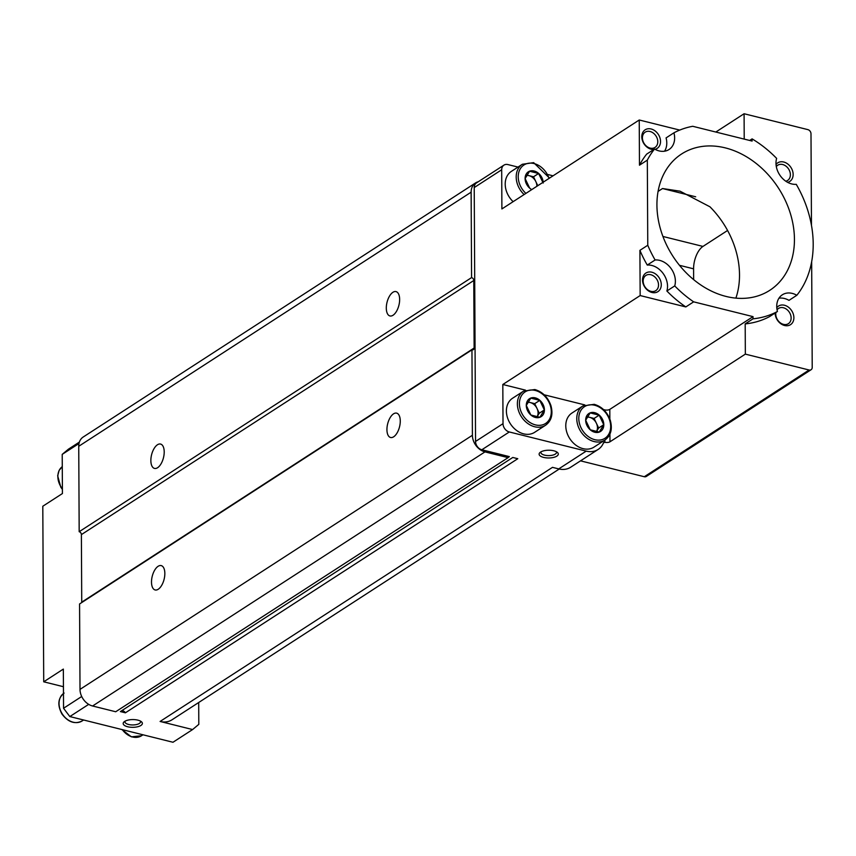 <?xml version="1.0" encoding="UTF-8"?>
<svg xmlns="http://www.w3.org/2000/svg" width="856" height="856" viewBox="0 0 856 856"><rect width="100%" height="100%" fill="white"/><g stroke="black" fill="none" stroke-linecap="round" stroke-linejoin="round"><path stroke-width="1.28" d="M745.191 323.9L753.034 318.817A103.33 79.961 -122.9 0 0 777.441 311.498L769.598 316.581A103.33 79.961 -122.9 0 1 745.191 323.9L745.341 354.127L809.102 370.006L644.301 476.728L580.529 460.849M639.913 250.348L647.767 245.265A103.33 79.961 -122.9 0 0 655.108 259.978L647.264 265.06A103.33 79.961 -122.9 0 1 639.913 250.348L640.16 295.555L502.814 384.494L525.434 390.133M674.731 285.915L666.878 290.997A103.33 79.961 -122.9 0 0 685.817 306.93L693.66 301.847A103.33 79.961 -122.9 0 1 674.731 285.915A18.447 14.274 -122.9 0 0 670.74 268.078A18.447 14.274 -122.9 0 0 655.108 259.978M749.663 140.459L752.092 138.886L752.103 141.069L692.739 126.292A103.33 79.961 -122.9 0 0 673.929 132.819L666.075 137.902A18.447 14.274 -122.9 0 1 664.556 151.202M654.53 149.04L646.676 154.123A103.33 79.961 -122.9 0 0 639.475 165.208L647.318 160.126A103.33 79.961 -122.9 0 1 654.53 149.04A18.447 14.274 -122.9 0 0 669.039 149.511A18.447 14.274 -122.9 0 0 673.929 132.819M752.092 138.886A103.33 79.961 -122.9 0 1 776.638 158.403A18.447 14.274 -122.9 0 0 780.629 176.24A18.447 14.274 -122.9 0 0 796.262 184.329A103.33 79.961 -122.9 0 1 796.84 295.277L788.986 300.36A18.447 14.274 -122.9 0 0 778.96 298.198M777.441 311.498A18.447 14.274 -122.9 0 1 782.331 294.806A18.447 14.274 -122.9 0 1 796.84 295.277M647.767 245.265L647.318 160.126M753.034 318.817L753.023 316.634L693.66 301.847M725.3 147.885A81.192 62.83 -122.9 0 1 790.249 213.112A81.192 62.83 -122.9 0 1 769.812 290.302A81.192 62.83 -122.9 0 1 672.944 256.308A81.192 62.83 -122.9 0 1 681.547 154.016A81.192 62.83 -122.9 0 1 725.3 147.885M594.685 412.667A10.7 8.282 -122.9 0 1 603.512 427.176A10.7 8.282 -122.9 0 1 590.255 429.808L599.264 432.045L603.737 424.726L599.179 415.16L590.159 412.913L585.686 420.232L590.244 429.798A10.7 8.282 -122.9 0 1 585.975 417.749A10.7 8.282 -122.9 0 1 594.685 412.667M531.758 189.604A10.7 8.282 -122.9 0 1 529.682 188.138A10.7 8.282 -122.9 0 1 525.391 176.079A10.7 8.282 -122.9 0 1 534.112 170.997A10.7 8.282 -122.9 0 1 543.196 182.2M543.164 183.056L538.606 173.49L529.586 171.243L525.113 178.562L529.671 188.127M535.3 397.88A10.7 8.282 -122.9 0 1 544.116 412.389A10.7 8.282 -122.9 0 1 530.87 415.021L539.879 417.257L544.352 409.938L539.794 400.373L530.774 398.126L526.301 405.444L530.859 415.01A10.7 8.282 -122.9 0 1 526.579 402.962A10.7 8.282 -122.9 0 1 535.3 397.88M735.893 298.123A81.192 62.83 -122.9 0 0 709.966 206.81L680.06 191.188L662.512 188.534L658.061 191.423M543.614 457.404A9.598 3.873 179.7 0 0 555.148 456.944A9.598 3.873 179.7 0 0 557.31 452.343A9.598 3.873 179.7 0 0 548.696 450.224A9.598 3.873 179.7 0 0 540.093 452.439A9.598 3.873 179.7 0 0 543.614 457.404M127.672 726.755A9.598 3.873 179.7 0 0 139.207 726.295A9.598 3.873 179.7 0 0 141.379 721.694A9.598 3.873 179.7 0 0 132.755 719.575A9.598 3.873 179.7 0 0 124.152 721.79A9.598 3.873 179.7 0 0 127.672 726.755M120.396 711.571L512.787 457.468L517.784 458.709L125.393 712.813L120.396 711.571M502.814 384.494L503.018 423.666A7.383 5.714 57.1 0 0 509.309 431.97L586.2 451.123A22.138 17.131 57.1 0 0 598.13 449.454A22.138 17.131 57.1 0 0 603.523 442.787A1.477 1.145 57.1 0 1 604.668 442.231L603.405 443.055M508.1 457.65L484.978 451.882A14.766 11.428 -122.9 0 1 472.405 435.265L471.956 349.847L79.565 603.962L80.015 689.38A14.766 11.428 -122.9 0 0 92.587 705.997L115.71 711.753L508.1 457.65L509.352 456.612L481.842 449.764A7.383 5.714 -122.9 0 1 475.551 441.45L474.224 187.56A7.383 5.714 -122.9 0 1 476.46 182.916L503.938 165.133A7.383 5.714 -122.9 0 1 507.908 164.577L517.987 167.081M198.699 702.509L198.806 724.358L192.6 729.558L172.976 742.259L69.828 716.568L88.692 704.36M192.6 729.558L160.093 721.458L552.484 467.355L558.733 468.906A22.138 17.131 -122.9 0 0 570.663 467.237L598.13 449.454M503.938 165.133A7.383 5.714 -122.9 0 0 501.691 169.766L501.894 208.939L639.239 120.001L639.475 165.208M548 174.56L553.04 175.812M69.828 716.568L63.547 708.265L63.344 669.092L43.72 681.804L42.8 506.238L62.424 493.538L62.21 454.375L68.427 449.175L79.394 442.081M63.547 708.265L81.705 696.506M62.21 454.375L79.009 443.494M63.43 686.715L43.72 681.804M79.18 531.704L471.581 277.601L471.132 192.183A14.766 11.428 -122.9 0 1 475.604 182.906L83.214 437.009A14.766 11.428 -122.9 0 0 78.741 446.286L79.18 531.704A2.579 2.001 -122.9 0 1 81.384 534.615L81.737 602.143A2.579 2.001 -122.9 0 1 81.705 602.571M158.232 589.26A12.551 6.12 104 0 1 155.139 589.955A12.551 6.12 104 0 1 152.229 576.302A12.551 6.12 104 0 1 161.206 565.602A12.551 6.12 104 0 1 164.662 576.323A12.551 6.12 104 0 1 158.232 589.26M393.664 436.795A12.551 6.12 104 0 1 390.571 437.491A12.551 6.12 104 0 1 387.661 423.838A12.551 6.12 104 0 1 396.638 413.148A12.551 6.12 104 0 1 400.094 423.859A12.551 6.12 104 0 1 393.664 436.795M81.737 602.143L474.128 348.028A2.579 2.001 -122.9 0 1 473.347 349.655A2.579 2.001 -122.9 0 1 471.956 349.847M474.128 348.028L473.775 280.511A2.579 2.001 -122.9 0 0 471.581 277.601M157.59 467.718A12.551 6.12 104 0 1 154.497 468.414A12.551 6.12 104 0 1 151.587 454.761A12.551 6.12 104 0 1 160.564 444.061A12.551 6.12 104 0 1 164.031 454.782A12.551 6.12 104 0 1 157.59 467.718M393.032 315.254A12.551 6.12 104 0 1 389.94 315.95A12.551 6.12 104 0 1 387.03 302.296A12.551 6.12 104 0 1 395.996 291.596A12.551 6.12 104 0 1 399.463 302.318A12.551 6.12 104 0 1 393.032 315.254M475.604 182.906A14.766 11.428 -122.9 0 1 478.29 181.739M559.236 469.024L172.013 719.789A22.138 17.131 -122.9 0 1 160.093 721.458M121.52 710.844A3.692 2.857 -122.9 0 1 125.393 712.813M811.659 261.722L812.216 367.406A3.692 2.857 -122.9 0 1 811.092 369.728L646.291 476.45A3.692 2.857 -122.9 0 1 644.301 476.728M811.467 225.363L810.996 133.771A3.692 2.857 -122.9 0 0 807.85 129.62L744.089 113.741L715.83 132.038M727.579 230.478L702.958 246.421L662.918 236.459M693.638 279.612L693.585 268.827A17.783 8.678 104 0 1 702.958 246.421M811.092 369.728A3.692 2.857 -122.9 0 1 809.102 370.006M745.341 354.127L609.975 441.792L609.932 434.142M604.668 442.231L604.882 442.285A3.692 1.487 179.7 0 0 609.975 441.792M640.16 295.555L685.817 306.93M544.149 394.787L584.819 404.92M603.534 409.585L604.711 409.874A3.692 1.487 179.7 0 0 609.804 409.382L753.023 316.634M604.989 440.005L594 447.121A20.298 15.708 -122.9 0 1 569.786 438.625A20.298 15.708 -122.9 0 1 571.936 413.052L582.925 405.937A20.298 15.708 -122.9 0 0 580.775 431.51A20.298 15.708 -122.9 0 0 604.989 440.005C610.895 435.64 612.661 429.059 610.275 420.264C607.236 411.929 601.886 406.621 594.225 404.321L582.925 405.937M545.604 425.218L534.615 432.334A20.298 15.708 -122.9 0 1 510.401 423.827A20.298 15.708 -122.9 0 1 512.551 398.254L523.54 391.139A20.298 15.708 -122.9 0 0 521.39 416.722A20.298 15.708 -122.9 0 0 545.604 425.218C551.51 420.852 553.276 414.272 550.89 405.466C547.851 397.141 542.501 391.834 534.84 389.534L523.54 391.139M639.239 120.001L679.728 130.08M744.217 139.111L744.089 113.741M513.119 201.663A20.298 15.708 -122.9 0 1 511.364 171.382L522.353 164.266A20.298 15.708 -122.9 0 0 524.107 194.547M527.959 401.978L534.722 403.658L539.28 413.223L536.947 417.033A9.223 7.137 -122.9 0 0 537.044 416.883A9.223 7.137 -122.9 0 0 537.001 408.44A9.223 7.137 -122.9 0 0 530.206 402.534A9.223 7.137 -122.9 0 0 527.735 402.352M534.722 403.658L539.794 400.373M539.28 413.223L544.352 409.938M526.772 175.095L533.534 176.775L537.782 185.699M526.547 175.469A9.223 7.137 -122.9 0 1 529.019 175.651A9.223 7.137 -122.9 0 1 535.813 181.558A9.223 7.137 -122.9 0 1 536.873 186.287M533.534 176.775L538.606 173.49M587.355 416.765L594.107 418.445L598.665 428.011L596.332 431.82A9.223 7.137 -122.9 0 0 596.429 431.67A9.223 7.137 -122.9 0 0 596.386 423.228A9.223 7.137 -122.9 0 0 589.591 417.321A9.223 7.137 -122.9 0 0 587.12 417.14M594.107 418.445L599.179 415.16M598.665 428.011L603.737 424.726M125.179 721.116A7.8 3.146 179.7 0 0 124.965 721.843A7.8 3.146 179.7 0 0 128.625 724.486A7.8 3.146 179.7 0 0 136.543 724.54A7.8 3.146 179.7 0 0 140.566 721.769A7.8 3.146 179.7 0 0 140.352 721.041M541.11 451.765A7.8 3.146 179.7 0 0 540.906 452.492A7.8 3.146 179.7 0 0 544.555 455.135A7.8 3.146 179.7 0 0 552.484 455.189A7.8 3.146 179.7 0 0 556.496 452.417A7.8 3.146 179.7 0 0 556.282 451.69M776.788 307.679A11.075 8.571 -122.9 0 1 784.46 305.25A11.075 8.571 -122.9 0 1 793.887 317.726A11.075 8.571 -122.9 0 1 784.535 325.494A11.075 8.571 -122.9 0 1 775.14 312.986M776.039 164.438A11.075 8.571 -122.9 0 1 783.711 162.009A11.075 8.571 -122.9 0 1 792.923 172.313A11.075 8.571 -122.9 0 1 787.627 182.339M653.834 149.479A11.075 8.571 -122.9 0 1 641.882 138.233A11.075 8.571 -122.9 0 1 651.106 128.978A11.075 8.571 -122.9 0 1 660.318 139.282A11.075 8.571 -122.9 0 1 655.022 149.308M651.855 272.219A11.075 8.571 -122.9 0 1 660.051 289.435A11.075 8.571 -122.9 0 1 643.808 285.39A11.075 8.571 -122.9 0 1 651.855 272.219M647.264 265.06A18.447 14.274 -122.9 0 1 662.897 273.16A18.447 14.274 -122.9 0 1 666.878 290.997M776.317 166.588A9.074 7.019 -122.9 0 1 777.772 165.208A9.074 7.019 -122.9 0 1 782.662 164.523A9.074 7.019 -122.9 0 1 789.917 171.81A9.074 7.019 -122.9 0 1 787.638 180.434A9.074 7.019 -122.9 0 1 785.776 181.204M650.046 131.492A9.074 7.019 -122.9 0 1 657.312 138.779A9.074 7.019 -122.9 0 1 655.033 147.414A9.074 7.019 -122.9 0 1 644.204 143.615A9.074 7.019 -122.9 0 1 645.167 132.177A9.074 7.019 -122.9 0 1 650.046 131.492M650.806 274.733A9.074 7.019 -122.9 0 1 658.061 282.02A9.074 7.019 -122.9 0 1 655.782 290.655A9.074 7.019 -122.9 0 1 644.953 286.856A9.074 7.019 -122.9 0 1 645.916 275.418A9.074 7.019 -122.9 0 1 650.806 274.733M777.066 309.819A9.074 7.019 -122.9 0 1 778.521 308.438A9.074 7.019 -122.9 0 1 783.411 307.753A9.074 7.019 -122.9 0 1 790.666 315.051A9.074 7.019 -122.9 0 1 788.387 323.675A9.074 7.019 -122.9 0 1 779.516 322.177A9.074 7.019 -122.9 0 1 775.921 312.472M509.309 431.97L481.842 449.764M586.2 451.123L558.733 468.906M503.018 423.666L475.551 441.45M501.691 169.766L474.224 187.56M92.587 705.997L484.978 451.882M80.015 689.38L472.405 435.265M81.384 534.615L473.775 280.511M78.741 446.286L471.132 192.183M83.61 720.003L82.144 720.945A16.606 12.851 -122.9 0 1 62.595 714.407A16.606 12.851 -122.9 0 1 63.462 693.51M142.995 734.79L141.529 735.743A16.606 12.851 -122.9 0 1 122.301 729.633M62.392 488.851A16.606 12.851 -122.9 0 1 62.274 466.627L59.128 470.393L57.673 475.797L60.776 487.171L62.402 489.375M609.847 419.044L609.804 409.382M604.882 442.285L604.871 440.08M604.721 410.773L604.711 409.874M693.585 268.827L679.482 265.307M695.682 196.794L662.512 188.534M535.268 390.454A18.821 14.563 -122.9 0 1 549.199 419.718A18.821 14.563 -122.9 0 1 521.593 412.838A18.821 14.563 -122.9 0 1 535.268 390.454M594.653 405.241A18.821 14.563 -122.9 0 1 608.595 434.506A18.821 14.563 -122.9 0 1 580.978 427.636A18.821 14.563 -122.9 0 1 594.653 405.241M525.905 193.392A18.821 14.563 -122.9 0 1 518.8 172.291A18.821 14.563 -122.9 0 1 534.08 163.571A18.821 14.563 -122.9 0 1 549.038 178.412M82.144 720.945C74.911 724.529 68.18 722.229 61.964 714.043C57.224 705.098 57.93 698.111 64.093 693.071M141.529 735.743L131.407 736.845L121.798 729.515M549.531 178.091L533.652 162.651L522.353 164.266"/></g></svg>
